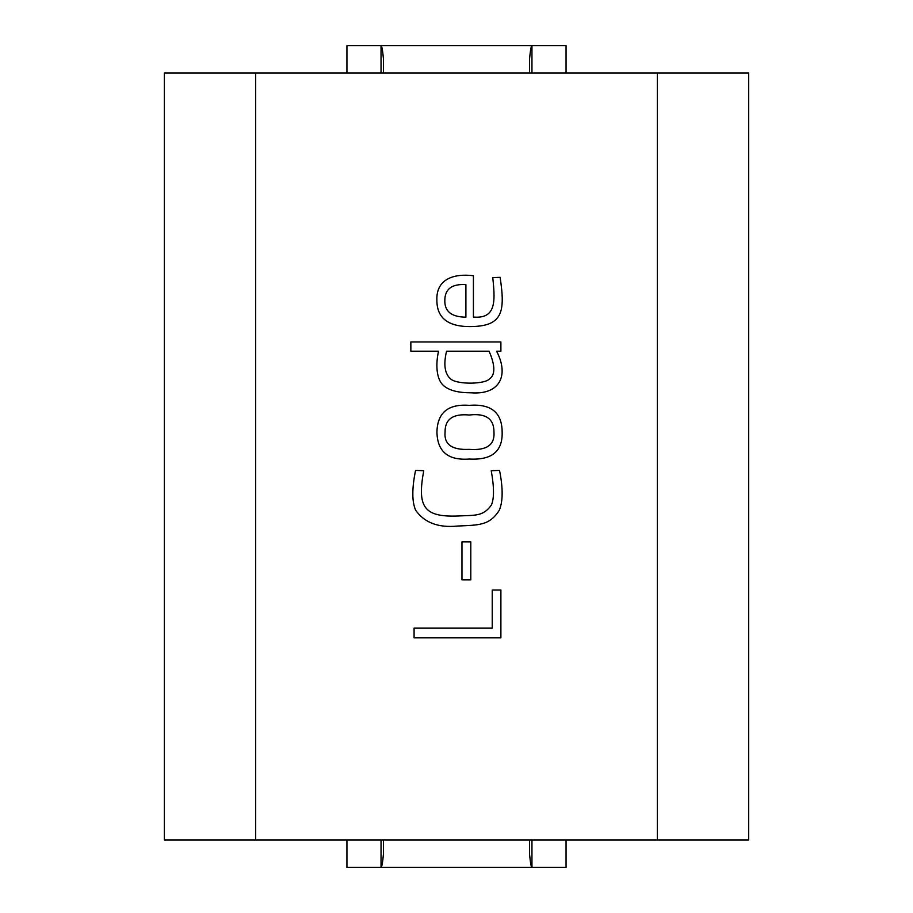 <?xml version="1.0" encoding="UTF-8"?>
<svg xmlns="http://www.w3.org/2000/svg" width="913" height="913" viewBox="0 0 913 913"><rect width="100%" height="100%" fill="white"/><g stroke="black" fill="none" stroke-linecap="round" stroke-linejoin="round"><path stroke-width="1.37" d="M529.54 73.04L529.54 59.025C530.35 50.341 531.161 45.878 531.959 45.65L566.06 45.65L566.06 73.04M531.959 839.96L531.959 867.35C531.161 867.122 530.35 862.659 529.54 853.975L529.54 839.96M383.46 73.04L383.46 59.025C382.65 50.341 381.839 45.878 381.041 45.65L531.959 45.65L531.959 73.04M381.041 839.96L381.041 867.35C381.839 867.122 382.65 862.659 383.46 853.975L383.46 839.96M346.94 839.96L346.94 867.35L566.06 867.35L566.06 839.96M381.041 73.04L381.041 45.65L346.94 45.65L346.94 73.04M438.56 351.197L410.85 351.197L410.85 341.941L500.895 341.941L500.895 351.197L496.592 351.197C509.511 376.042 499.263 394.873 471.336 392.818C459.216 392.818 450.44 390.787 445.008 386.724C435.444 380.264 435.855 362.758 438.56 351.197M423.746 470.743C417.081 506.715 423.621 517.272 457.721 516.005C475.251 515.046 483.08 516.735 491.399 505.015C494.241 498.487 494.184 487.063 491.228 470.743L499.525 470.378C503.074 488.021 503.017 501.283 499.343 510.15C489.459 525.877 478.458 525.009 457.607 526.036C438.411 527.976 424.419 522.704 415.632 510.207C411.923 501.705 411.9 488.432 415.563 470.378L423.746 470.743M492.233 628.144L492.233 590.049L500.895 590.049L500.895 637.822L414.08 637.822L414.08 628.144L492.233 628.144M657.36 73.04L255.64 73.04L255.64 839.96L657.36 839.96L657.36 73.04L748.66 73.04L748.66 839.96L657.36 839.96M461.967 541.854L470.8 541.854L470.8 579.835L461.967 579.835L461.967 541.854M469.43 459.034C448.203 460.666 437.373 451.695 436.939 432.111C437.373 412.619 448.203 403.706 469.43 405.361C491.148 403.637 502.059 412.573 502.15 432.169C502.709 451.319 491.799 460.278 469.43 459.034M473.425 275.726L473.425 317.039C495.565 319.048 495.154 302.009 493.134 281.215L492.712 277.575L500.119 277.335C505.357 312.041 502.801 326.489 469.91 326.592C447.941 326.603 436.939 317.872 436.882 300.377C435.958 278.899 454.069 273.295 473.425 275.726M255.64 73.04L164.34 73.04L164.34 839.96L255.64 839.96M469.191 449.367C486.64 450.668 494.903 444.916 493.967 432.111C494.024 418.736 485.807 413.053 469.305 415.027C453.042 413.475 444.951 419.158 445.065 432.111C443.958 444.426 451.992 450.177 469.191 449.367M489.071 351.197L446.56 351.197C443.273 364.938 444.802 374.33 451.159 379.386C458.588 384.772 485.374 384.202 489.608 378.781C497.505 373.406 492.506 359.003 489.071 351.197M465.904 284.616C451.946 283.749 444.916 288.987 444.825 300.32C444.494 311.424 451.513 317.039 465.904 317.165L465.904 284.616"/></g></svg>
